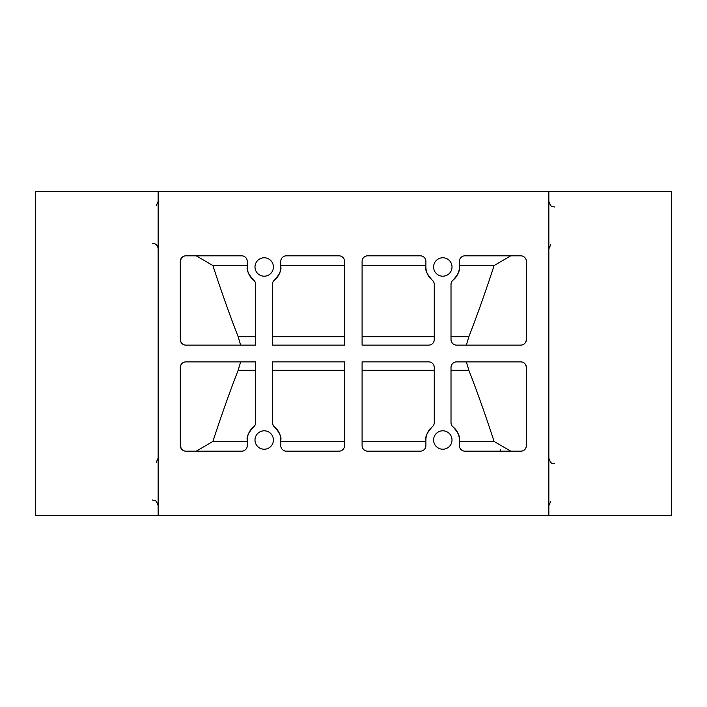 <?xml version="1.0" encoding="UTF-8"?>
<svg xmlns="http://www.w3.org/2000/svg" width="707" height="707" viewBox="0 0 707 707"><rect width="100%" height="100%" fill="white"/><g stroke="black" fill="none" stroke-linecap="round" stroke-linejoin="round"><path stroke-width="1.06" d="M500.441 451.181A26.23 26.23 0 0 1 500.609 449.908L499.867 451.181M520.785 361.878L456.598 361.878A5.585 5.585 0 0 0 451.013 367.454L451.013 422.583A5.585 5.585 0 0 0 453.107 426.94A16.747 16.747 0 0 1 459.382 440.01L459.382 445.596A5.585 5.585 0 0 0 464.967 451.181L520.785 451.181A5.585 5.585 0 0 0 526.362 445.596L526.362 367.454C525.849 363.893 523.993 362.037 520.785 361.878A5.585 5.585 0 0 1 526.362 367.454M459.382 265.549L494.096 265.549L510.754 255.819M459.382 441.451L494.096 441.451L510.754 451.181M548.853 515.368L548.853 191.632L158.147 191.632L158.147 515.368L158.147 191.632L35.35 191.632L35.35 515.368L548.853 515.368L548.853 191.632L671.65 191.632L671.65 515.368L548.853 515.368M253.566 426.94A16.747 16.747 0 0 0 247.282 440.01C246.407 436.979 248.493 432.622 253.566 426.94A5.585 5.585 0 0 0 255.66 422.583L255.66 361.878L185.888 361.878A5.585 5.585 0 0 0 180.303 367.454L180.303 445.596L181.328 448.821L184.394 450.978M425.897 440.01C425.013 436.979 427.108 432.622 432.171 426.94A16.747 16.747 0 0 0 425.897 440.01L425.897 445.596A5.585 5.585 0 0 1 420.312 451.181L367.667 451.181A5.585 5.585 0 0 1 362.09 445.596L362.09 361.869L428.689 361.869A5.585 5.585 0 0 1 434.266 367.454L434.266 422.583A5.585 5.585 0 0 1 432.171 426.94M247.282 440.01L247.282 445.596A5.585 5.585 0 0 1 241.706 451.181L185.888 451.181A5.585 5.585 0 0 1 180.303 445.596M272.398 422.583A5.585 5.585 0 0 0 274.493 426.94L273.141 425.358L272.398 422.583L272.398 361.869L344.583 361.869L344.583 445.596A5.585 5.585 0 0 1 339.007 451.181L286.353 451.181A5.585 5.585 0 0 1 280.776 445.596L280.776 440.01C281.66 436.979 279.565 432.622 274.493 426.94A16.747 16.747 0 0 1 280.776 440.01M247.282 266.99A16.747 16.747 0 0 0 253.566 280.06C248.511 274.404 246.416 270.047 247.282 266.99L247.282 261.404A5.585 5.585 0 0 0 241.706 255.819L185.888 255.819A5.585 5.585 0 0 0 180.303 261.404L180.303 339.546C180.815 343.107 182.68 344.963 185.888 345.122L185.428 345.104M526.362 339.546L526.362 261.404A5.585 5.585 0 0 0 520.785 255.819L464.967 255.819A5.585 5.585 0 0 0 459.382 261.404L459.382 266.99C460.266 270.021 458.171 274.378 453.107 280.06A5.585 5.585 0 0 0 451.013 284.417L451.013 339.546A5.585 5.585 0 0 0 456.598 345.122L520.785 345.122C523.993 344.963 525.849 343.107 526.362 339.546A5.585 5.585 0 0 1 520.785 345.122M280.776 266.99C281.66 270.021 279.565 274.378 274.493 280.06A16.747 16.747 0 0 0 280.776 266.99L280.776 261.404A5.585 5.585 0 0 1 286.353 255.819L339.007 255.819A5.585 5.585 0 0 1 344.583 261.404L344.583 345.131L272.398 345.131L272.398 284.417A5.585 5.585 0 0 1 274.493 280.06M459.382 266.99A16.747 16.747 0 0 1 453.107 280.06M425.897 261.404L425.897 266.99A16.747 16.747 0 0 0 432.171 280.06A5.585 5.585 0 0 1 434.266 284.417L434.266 339.546A5.585 5.585 0 0 1 428.689 345.131L362.09 345.131L362.09 261.404A5.585 5.585 0 0 1 367.667 255.819L420.312 255.819A5.585 5.585 0 0 1 425.897 261.404M180.303 339.546A5.585 5.585 0 0 0 185.888 345.122L255.66 345.122L255.66 284.417A5.585 5.585 0 0 0 253.566 280.06M180.303 367.454C180.815 363.893 182.68 362.037 185.888 361.878L185.428 361.896M254.988 440.01A9.209 9.209 0 0 0 264.197 449.228A9.209 9.209 0 0 0 273.406 440.01A9.209 9.209 0 0 0 264.197 430.802A9.209 9.209 0 0 0 254.988 440.01M433.594 440.01A9.209 9.209 0 0 1 442.803 430.802A9.209 9.209 0 0 1 452.012 440.01A9.209 9.209 0 0 1 442.803 449.228A9.209 9.209 0 0 1 433.594 440.01M433.594 266.99A9.209 9.209 0 0 1 442.803 257.772A9.209 9.209 0 0 1 452.012 266.99A9.209 9.209 0 0 1 442.803 276.198A9.209 9.209 0 0 1 433.594 266.99M254.988 266.99A9.209 9.209 0 0 1 264.197 257.772A9.209 9.209 0 0 1 273.406 266.99A9.209 9.209 0 0 1 264.197 276.198A9.209 9.209 0 0 1 254.988 266.99M459.382 440.01C460.266 436.979 458.171 432.622 453.107 426.94M520.785 451.181C524.196 450.951 526.052 449.086 526.362 445.596M180.303 261.404L181.328 258.179L184.394 256.022M432.171 280.06C427.116 274.404 425.022 270.047 425.897 266.99M196.246 451.181L212.904 441.451L247.282 441.451M196.246 255.819L212.904 265.549L247.282 265.549M344.583 265.549L280.776 265.549M425.897 265.549L362.09 265.549M344.583 441.451L280.776 441.451M362.09 441.451L425.897 441.451M494.096 441.451C492.01 435.008 481.476 402.637 468.838 370.247L466.364 361.878M494.096 265.549C492.01 271.992 481.476 304.363 468.838 336.753L451.013 336.753M466.364 345.122L468.838 336.753M255.66 336.753L238.162 336.753L240.636 345.122M238.162 336.753C225.551 304.452 214.963 271.903 212.904 265.549M240.636 361.878L238.162 370.247C225.551 402.548 214.963 435.097 212.904 441.451M468.838 370.247L451.013 370.247M344.583 370.247L272.398 370.247M434.266 370.247L362.09 370.247M434.266 336.753L362.09 336.753M344.583 336.753L272.398 336.753M255.66 370.247L238.162 370.247M550.744 244.657L548.853 248.846M554.438 206.983C552.812 205.914 551.531 209.051 548.853 201.398L550.744 205.587M550.744 501.413L548.853 505.602M554.438 463.739C552.786 462.67 551.513 465.789 548.853 458.154M156.256 205.587L158.147 201.398M152.562 243.261C155.955 243.597 157.811 245.453 158.147 248.846M156.256 462.343L158.147 458.154M152.562 500.017C154.241 501.086 155.513 497.984 158.147 505.602"/></g></svg>

